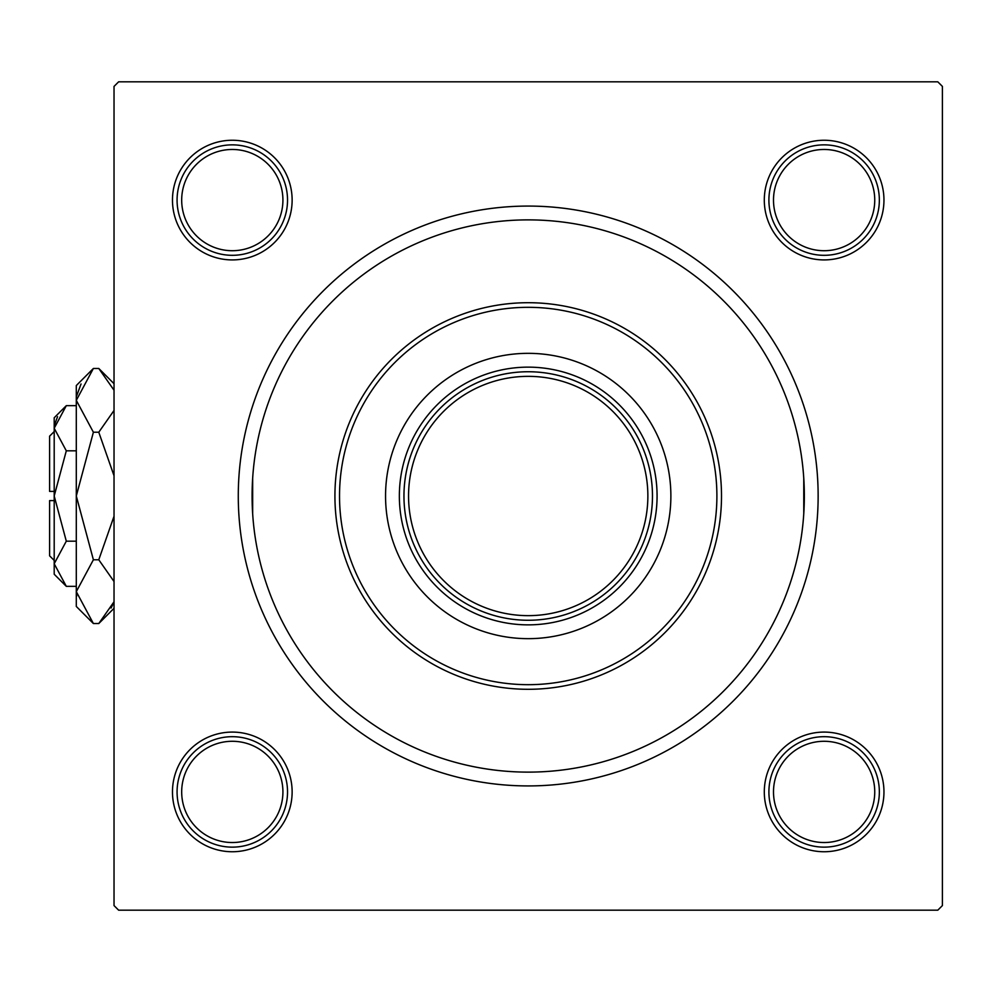 <?xml version="1.0" encoding="UTF-8"?>
<svg xmlns="http://www.w3.org/2000/svg" width="992" height="992" viewBox="0 0 992 992"><rect width="100%" height="100%" fill="white"/><g stroke="black" fill="none" stroke-linecap="round" stroke-linejoin="round"><path stroke-width="1.49" d="M252.662 513.806L252.662 478.194M803.768 513.806L803.768 478.194M764.299 200.086A59.83 59.83 0 0 1 824.129 140.256A59.83 59.83 0 0 1 883.959 200.086A59.83 59.83 0 0 1 824.129 259.916A59.83 59.83 0 0 1 764.299 200.086M764.299 791.914A59.83 59.83 0 0 1 824.129 732.084A59.83 59.83 0 0 1 883.959 791.914A59.83 59.83 0 0 1 824.129 851.744A59.83 59.83 0 0 1 764.299 791.914M172.472 791.914A59.83 59.83 0 0 1 232.302 732.084A59.83 59.83 0 0 1 292.132 791.914A59.83 59.83 0 0 1 232.302 851.744A59.83 59.83 0 0 1 172.472 791.914M172.472 200.086A59.83 59.83 0 0 1 232.302 140.256A59.83 59.83 0 0 1 292.132 200.086A59.83 59.83 0 0 1 232.302 259.916A59.83 59.83 0 0 1 172.472 200.086M238.278 496A289.924 289.924 0 0 1 528.215 206.076A289.924 289.924 0 0 1 818.14 496A289.924 289.924 0 0 1 528.215 785.924A289.924 289.924 0 0 1 238.278 496M937.8 81.815L118.631 81.815L114.03 86.416L114.03 905.584L118.631 910.185L937.8 910.185L942.4 905.584L942.4 86.416L937.8 81.815M670.877 496A142.662 142.662 0 0 0 528.215 353.338A142.662 142.662 0 0 0 385.553 496A142.662 142.662 0 0 0 528.215 638.662A142.662 142.662 0 0 0 670.877 496M339.524 496A188.678 188.678 0 0 0 528.215 684.678A188.678 188.678 0 0 0 716.894 496A188.678 188.678 0 0 0 528.215 307.322A188.678 188.678 0 0 0 339.524 496M721.506 496A193.291 193.291 0 0 1 528.215 689.291A193.291 193.291 0 0 1 334.924 496A193.291 193.291 0 0 1 528.215 302.709A193.291 193.291 0 0 1 721.506 496M252.092 496A276.123 276.123 0 0 0 528.215 772.123A276.123 276.123 0 0 0 804.338 496A276.123 276.123 0 0 0 528.215 219.877A276.123 276.123 0 0 0 252.092 496M773.5 791.914A50.617 50.617 0 0 0 824.129 842.53A50.617 50.617 0 0 0 874.746 791.914A50.617 50.617 0 0 0 824.129 741.284A50.617 50.617 0 0 0 773.5 791.914M879.346 791.914A55.23 55.23 0 0 1 824.129 847.143A55.23 55.23 0 0 1 768.899 791.914A55.23 55.23 0 0 1 824.129 736.684A55.23 55.23 0 0 1 879.346 791.914M181.685 791.914A50.617 50.617 0 0 0 232.302 842.53A50.617 50.617 0 0 0 282.918 791.914A50.617 50.617 0 0 0 232.302 741.284A50.617 50.617 0 0 0 181.685 791.914M287.531 791.914A55.23 55.23 0 0 1 232.302 847.143A55.23 55.23 0 0 1 177.072 791.914A55.23 55.23 0 0 1 232.302 736.684A55.23 55.23 0 0 1 287.531 791.914M874.746 200.086A50.617 50.617 0 0 0 824.129 149.47A50.617 50.617 0 0 0 773.5 200.086A50.617 50.617 0 0 0 824.129 250.716A50.617 50.617 0 0 0 874.746 200.086M768.899 200.086A55.23 55.23 0 0 1 824.129 144.857A55.23 55.23 0 0 1 879.346 200.086A55.23 55.23 0 0 1 824.129 255.316A55.23 55.23 0 0 1 768.899 200.086M282.918 200.086A50.617 50.617 0 0 0 232.302 149.47A50.617 50.617 0 0 0 181.685 200.086A50.617 50.617 0 0 0 232.302 250.716A50.617 50.617 0 0 0 282.918 200.086M177.072 200.086A55.23 55.23 0 0 1 232.302 144.857A55.23 55.23 0 0 1 287.531 200.086A55.23 55.23 0 0 1 232.302 255.316A55.23 55.23 0 0 1 177.072 200.086M585.144 385.553A124.26 124.26 0 0 0 471.287 385.553M528.215 624.861A128.861 128.861 0 0 1 399.354 496A128.861 128.861 0 0 1 528.215 367.139A128.861 128.861 0 0 1 657.076 496A128.861 128.861 0 0 1 528.215 624.861M417.768 439.072A124.26 124.26 0 0 0 417.768 552.928M528.215 620.26A124.26 124.26 0 0 0 585.144 606.447M652.476 496A124.26 124.26 0 0 1 528.215 620.26A124.26 124.26 0 0 1 403.955 496A124.26 124.26 0 0 1 528.215 371.74A124.26 124.26 0 0 1 652.476 496A124.26 124.26 0 0 0 528.215 371.74A124.26 124.26 0 0 0 403.955 496M54.2 560.43L49.6 555.83L49.6 500.6L54.2 500.6M66.303 405.666L54.2 417.768L54.2 574.232L66.303 586.334L54.2 563.754L66.303 541.173L54.2 496L66.303 450.827L54.2 428.246L66.303 405.666L76.297 405.666M66.303 450.827L76.297 450.827M57.548 416.69L54.448 425.134L57.536 416.702M66.303 586.334L76.297 586.334M66.303 541.173L76.297 541.173M111.104 608.034L114.03 601.772L98.778 623.534L93.384 623.534L76.297 606.447L76.297 385.553L93.384 368.466L98.778 368.466L114.03 390.228M93.384 623.534L76.297 591.654L93.384 559.773L76.297 496L93.384 432.227L76.297 400.346L93.384 368.466M93.384 432.227L98.778 432.227L114.03 475.763M114.03 410.465L98.778 432.227M81.046 383.966L76.644 395.944L81.022 384.003M76.297 591.654L76.644 596.056L76.297 591.654M93.384 559.773L98.778 559.773L114.03 581.523M114.03 516.249L98.778 559.773M54.2 491.4L49.6 491.4L49.6 436.17L54.2 431.57M408.555 496A119.648 119.648 0 0 0 528.215 615.648A119.648 119.648 0 0 0 647.863 496A119.648 119.648 0 0 0 528.215 376.352A119.648 119.648 0 0 0 408.555 496M114.03 608.294L98.778 623.534M114.03 383.706L98.778 368.466"/></g></svg>
